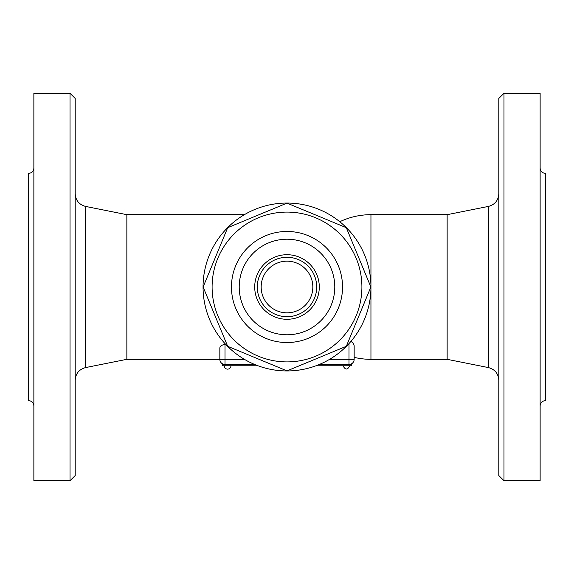 <?xml version="1.0" encoding="UTF-8"?>
<svg xmlns="http://www.w3.org/2000/svg" width="574" height="574" viewBox="0 0 574 574"><rect width="100%" height="100%" fill="white"/><g stroke="black" fill="none" stroke-linecap="round" stroke-linejoin="round"><path stroke-width="0.86" d="M203.053 287A83.948 83.948 0 0 1 328.974 214.303A83.948 83.948 0 0 1 328.974 359.697A83.948 83.948 0 0 1 203.053 287M346.309 227.691L370.876 287L346.309 346.309L287 370.876L227.691 346.309L203.124 287L227.691 227.691L287 203.124L346.309 227.691L370.876 287L346.309 346.309L287 370.876L227.691 346.309L203.124 287L227.691 227.691L287 203.124L346.309 227.691M361.907 287A74.907 74.907 0 0 0 249.547 222.131A74.907 74.907 0 0 0 249.547 351.869A74.907 74.907 0 0 0 361.907 287M342.534 287A55.535 55.535 0 0 1 259.233 335.094A55.535 55.535 0 0 1 259.233 238.906A55.535 55.535 0 0 1 342.534 287M334.786 287A47.785 47.785 0 0 1 263.107 328.385A47.785 47.785 0 0 1 263.107 245.615A47.785 47.785 0 0 1 334.786 287A47.785 47.785 0 0 1 287 334.786A47.785 47.785 0 0 1 239.214 287A47.785 47.785 0 0 1 287 239.214A47.785 47.785 0 0 1 334.786 287M219.849 347.88L219.842 348.074C219.964 346.1 221.686 344.902 225.008 344.465L225.804 344.465M351.051 341.265L353.211 343.345L354.158 345.677L354.158 359.324L354.158 345.72M348.992 343.604L348.992 364.49A5.166 5.166 0 0 0 354.158 359.324A5.166 5.166 0 0 1 348.992 364.49L348.992 365.781L351.575 365.781L351.575 364.49L319.288 364.49M219.842 348.074L219.842 359.324A5.166 5.166 0 0 0 225.008 364.49L222.425 364.49L222.425 365.781L258.006 365.781M244.381 359.324L219.842 359.324A5.166 5.166 0 0 0 225.008 364.49L254.713 364.49M315.994 365.781L348.992 365.781M244.381 214.676L126.854 214.676L126.854 359.324L219.842 359.324M75.194 287L75.194 98.441L70.028 93.275L70.028 480.725L75.194 475.559L75.194 287M70.028 93.275L33.866 93.275L33.866 480.725L70.028 480.725M33.866 405.818C33.557 402.683 31.835 400.961 28.7 400.652L28.7 173.348C31.835 173.039 33.557 171.317 33.866 168.182M339.786 221.729L340.246 221.514L340.246 222.095M354.158 357.351A72.324 72.324 0 0 0 370.947 359.324L370.947 214.676L447.146 214.676L447.146 359.324L488.424 367.582C494.881 369.34 498.347 373.566 498.806 380.246M498.806 287L498.806 475.559L503.972 480.725L503.972 93.275L498.806 98.441L498.806 287M503.972 480.725L540.134 480.725L540.134 93.275L503.972 93.275M540.134 168.182C540.443 171.317 542.165 173.039 545.3 173.348L545.3 400.652C542.165 400.961 540.443 402.683 540.134 405.818M254.713 287A32.288 32.288 0 0 0 303.144 314.961A32.288 32.288 0 0 0 303.144 259.039A32.288 32.288 0 0 0 254.713 287M257.296 287A29.704 29.704 0 0 0 301.852 312.722A29.704 29.704 0 0 0 301.852 261.278A29.704 29.704 0 0 0 257.296 287A29.704 29.704 0 0 0 301.852 312.722A29.704 29.704 0 0 0 301.852 261.278A29.704 29.704 0 0 0 257.296 287M225.008 365.781L225.008 344.465M348.992 364.49A5.166 5.166 0 0 0 354.158 359.324L329.62 359.324M126.854 359.324L85.576 367.582L85.576 206.418C79.119 204.66 75.653 200.434 75.194 193.754M447.146 214.676L488.424 206.418L488.424 367.582M261.17 287A25.83 25.83 0 0 0 299.915 309.372A25.83 25.83 0 0 0 299.915 264.628A25.83 25.83 0 0 0 261.17 287M349.767 365.781C347.528 370.115 345.29 370.115 343.051 365.781M224.233 365.781A3.358 3.358 0 0 0 227.591 369.139A3.358 3.358 0 0 0 230.949 365.781M126.854 214.676L85.576 206.418M85.576 367.582C79.119 369.34 75.653 373.566 75.194 380.246M370.947 214.676A72.324 72.324 0 0 0 340.246 221.514M370.947 359.324L447.146 359.324M488.424 206.418C494.881 204.66 498.347 200.434 498.806 193.754M312.83 287A25.83 25.83 0 0 0 274.085 264.628A25.83 25.83 0 0 0 274.085 309.372A25.83 25.83 0 0 0 312.83 287"/></g></svg>
